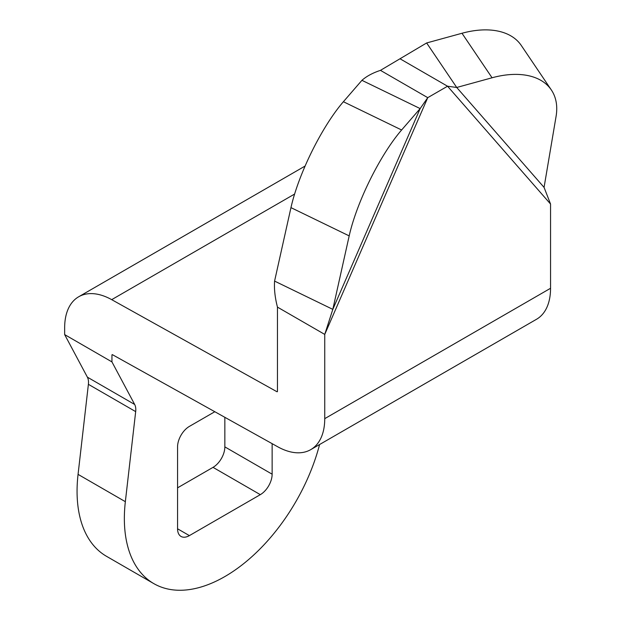 <?xml version="1.0" encoding="UTF-8"?>
<svg xmlns="http://www.w3.org/2000/svg" width="621" height="621" viewBox="0 0 621 621"><rect width="100%" height="100%" fill="white"/><g stroke="black" fill="none" stroke-linecap="round" stroke-linejoin="round"><path stroke-width="0.93" d="M551.347 89.967L521.267 45.449A83.594 49.789 146 0 0 461.985 33.262L426.643 42.958L380.456 70.359C372.786 72.89 366.607 76.212 361.927 80.326L420.153 108.59L427.745 97.66L447.555 86.226L456.722 87.476L492.057 77.78A83.594 49.789 -34 0 1 551.347 89.967A83.594 49.789 -34 0 1 556.346 114.613A83.594 49.789 -34 0 1 556.067 116.453L544.066 187.395L550.555 204.045L550.555 288.276L324.744 418.647A67.712 39.092 60 0 1 310.725 449.643A67.712 39.092 60 0 1 277.703 446.763L112.525 354.731L111.943 355.072A0.838 0.481 60 0 1 112.525 354.731M324.744 418.647L324.744 334.416L277.455 307.116L277.455 391.339A0.838 0.481 60 0 1 276.873 391.688L111.695 299.656L294.61 194.047M319.59 444.527A142.116 82.05 -60 0 1 153.791 583.608A142.116 82.05 -60 0 1 125.349 501.683L135.681 411.622L88.392 384.321A16.72 9.657 120 0 0 87.382 377.164L134.672 404.465L111.943 361.903L64.654 334.595L64.654 327.772A67.712 39.092 60 0 1 78.681 296.776A67.712 39.092 60 0 1 111.695 299.656M111.943 361.903L111.943 355.072M305.105 166.063A67.712 39.092 -120 0 0 304.484 166.405L78.681 296.776M310.725 449.643L536.528 319.272A67.712 39.092 -120 0 0 550.555 288.276M88.392 384.321L78.06 474.374A142.116 82.05 120 0 0 106.501 556.307L153.791 583.608M64.654 334.595L87.382 377.164M224.849 417.312L224.849 446.879A16.72 9.657 120 0 1 213.026 467.357L177.559 487.834M277.455 307.116C275.002 297.653 274.047 288.982 274.583 281.096L332.809 309.359L349.188 235.895A83.594 21.06 -64.1 0 1 401.616 129.991L420.153 108.59L332.809 309.359L324.744 334.416L427.745 97.66L380.456 70.359M272.138 443.658L272.138 474.188A16.72 9.657 -60 0 1 260.315 494.658L189.382 535.612A16.72 9.657 -60 0 1 181.022 536.443A16.72 9.657 -60 0 1 177.559 528.789L177.559 446.879A16.72 9.657 -60 0 1 189.382 426.402L214.812 411.723M134.672 404.465A16.72 9.657 -60 0 1 135.681 411.622M361.927 80.326L343.39 101.728A83.594 21.06 115.9 0 0 290.962 207.631L274.583 281.096M544.066 187.395L456.722 87.476L426.643 42.958M400.266 58.917L447.555 86.226L550.555 204.045M277.455 391.354L276.873 391.688M125.349 501.683L78.06 474.374M272.138 474.188L224.849 446.879M213.026 467.357L260.315 494.658M189.382 535.612L177.559 528.789M349.188 235.895L290.962 207.631M401.616 129.991L343.39 101.728M492.057 77.78L461.985 33.262"/></g></svg>

